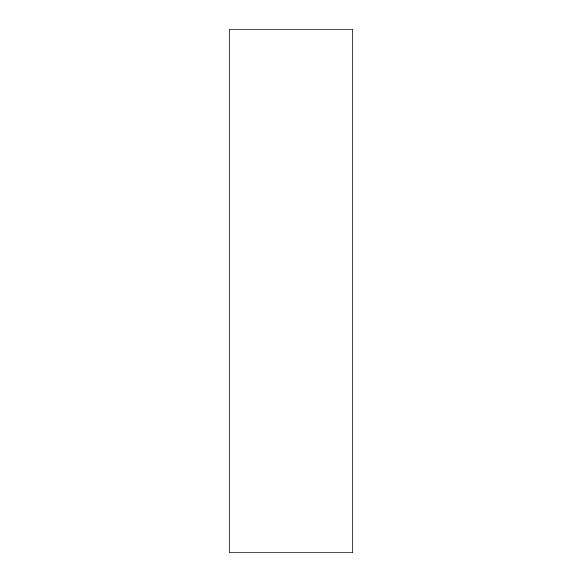 <?xml version="1.0" encoding="UTF-8"?>
<svg xmlns="http://www.w3.org/2000/svg" width="582" height="582" viewBox="0 0 582 582"><rect width="100%" height="100%" fill="white"/><g stroke="black" fill="none" stroke-linecap="round" stroke-linejoin="round"><path stroke-width="0.87" d="M352.867 291L352.867 29.1L229.133 29.1L229.133 552.9L352.867 552.9L352.867 291"/></g></svg>
